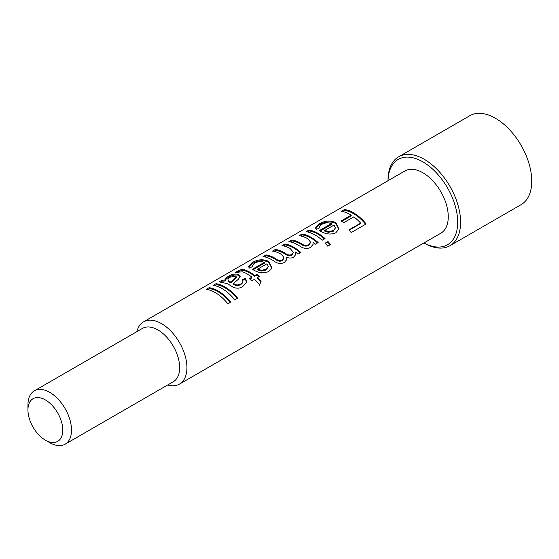 <?xml version="1.0" encoding="UTF-8"?>
<svg xmlns="http://www.w3.org/2000/svg" width="559" height="559" viewBox="0 0 559 559"><rect width="100%" height="100%" fill="white"/><g stroke="black" fill="none" stroke-linecap="round" stroke-linejoin="round"><path stroke-width="0.84" d="M207.717 289.576L209.415 288.598A34.903 20.152 60 0 1 218.122 291.791A34.903 20.152 60 0 1 230.21 302.426M214.6 285.607L216.298 284.622A34.903 20.152 60 0 1 225.011 287.822A34.903 20.152 60 0 1 237.1 298.45M228.247 281.352L227.946 279.996L228.247 281.352L230.797 282.924L236.429 277.669L235.57 276.02L230.287 277.159C228.365 278.235 227.646 279.332 228.121 280.45L230.762 282.064L236.338 276.803M221.168 281.813L222.321 281.149L225.032 281.009C225.333 279.738 226.577 278.487 228.757 277.243C231.943 275.252 235.164 274.574 238.413 275.21L240.153 276.761M236.925 272.554L237.561 272.163C240.601 270.381 243.354 270.046 245.834 271.157A34.903 20.152 60 0 1 250.25 273.246A34.903 20.152 60 0 1 254.694 276.279L256.707 275.119A34.903 20.152 60 0 1 258.761 276.845M248.58 267.076L252.214 263.701C257.545 260.459 262.737 259.851 267.796 261.878L268.851 262.506L271.751 268.089M253.087 269.759L264.372 263.247L264.323 262.381C260.997 261.137 257.671 261.43 254.352 263.268L252.207 265.728L252.612 266.531L249.517 268.047L248.385 266.587L251.948 262.772C257.273 259.516 262.548 258.936 267.768 261.018L268.851 261.668L271.835 267.789L268.704 271.52C263.89 273.526 258.992 273.099 254.01 270.235L252.284 269.326L264.323 262.381M264.47 256.812L266.168 255.826A34.903 20.152 60 0 1 274.881 259.027A34.903 20.152 60 0 1 275.804 259.572C277.795 261.249 279.989 261.612 282.379 260.676L284.119 257.902L281.638 254.471A35.93 20.746 60 0 0 281.477 254.38A35.93 20.746 60 0 0 272.512 251.089L275.377 249.433A35.93 20.746 60 0 1 284.349 252.724A35.93 20.746 60 0 1 285.614 253.486C287.703 255.1 289.821 255.428 291.959 254.478L293.503 252.472L290.107 248.448A35.93 20.746 60 0 0 281.981 245.625L284.845 243.969A35.93 20.746 60 0 1 293.81 247.26A35.93 20.746 60 0 1 300.903 252.514L298.031 254.17A35.93 20.746 60 0 0 295.55 252.06L295.704 254.611L293.636 257.119C291.477 258.328 289.045 258.328 286.341 257.112L286.481 259.886L284.335 262.492C280.828 264.127 277.39 263.659 274.015 261.088A35.93 20.746 60 0 0 272.016 259.844A35.93 20.746 60 0 0 263.044 256.553L265.916 254.897A35.93 20.746 60 0 1 274.881 258.188A35.93 20.746 60 0 1 275.825 258.754C277.886 260.473 280.115 260.864 282.519 259.928L284.119 257.902M273.938 251.347L275.636 250.362A34.903 20.152 60 0 1 284.349 253.562A34.903 20.152 60 0 1 285.572 254.303C287.606 255.875 289.688 256.176 291.819 255.225L293.503 252.472M283.406 245.883L285.104 244.898A34.903 20.152 60 0 1 293.81 248.098A34.903 20.152 60 0 1 300.316 252.857M290.324 241.886L292.022 240.901A34.903 20.152 60 0 1 300.735 244.101A34.903 20.152 60 0 1 301.315 244.444C303.6 246.233 306.073 246.575 308.729 245.457L310.706 242.327L307.792 238.728A35.93 20.746 60 0 0 299.226 235.667L302.091 234.011A35.93 20.746 60 0 1 311.056 237.302A35.93 20.746 60 0 1 318.148 242.557L315.283 244.213A35.93 20.746 60 0 0 313.061 242.313L313.096 244.409L310.573 247.344C307.813 248.874 304.795 248.804 301.518 247.141L298.702 245.415A35.93 20.746 60 0 0 297.863 244.919A35.93 20.746 60 0 0 288.898 241.628L291.763 239.972A35.93 20.746 60 0 1 300.735 243.263A35.93 20.746 60 0 1 301.329 243.612C303.684 245.457 306.192 245.82 308.868 244.716L310.706 242.327M300.651 235.926L302.349 234.941A34.903 20.152 60 0 1 311.056 238.141A34.903 20.152 60 0 1 317.561 242.899M307.534 231.95L309.232 230.965A34.903 20.152 60 0 1 317.945 234.165A34.903 20.152 60 0 1 324.444 238.924M315.695 228.324L319.336 224.949C324.667 221.706 329.859 221.098 334.918 223.125L335.973 223.754L338.873 229.337M320.209 231.007L331.487 224.494L331.438 223.628C328.112 222.384 324.793 222.685 321.474 224.515L319.322 226.982L319.727 227.786L316.639 229.302L315.507 227.834L319.07 224.019C324.395 220.77 329.663 220.183 334.883 222.272L335.973 222.915L338.95 229.043L335.819 232.768C331.012 234.773 326.114 234.347 321.132 231.489L319.406 230.581L331.438 223.628M342.814 211.582L344.798 210.436A34.903 20.152 60 0 1 353.512 213.629A34.903 20.152 60 0 1 365.6 224.264M388.016 180.718L388.016 180.298A51.33 29.634 60 0 1 398.644 156.799A51.33 29.634 60 0 1 424.309 159.343A51.33 29.634 60 0 1 457.842 204.573A51.33 29.634 60 0 1 449.974 245.708A51.33 29.634 60 0 1 424.309 243.165L423.946 242.955L424.309 243.165M398.644 156.799L469.784 115.727A51.33 29.634 60 0 1 495.449 118.27A51.33 29.634 60 0 1 528.982 163.501A51.33 29.634 60 0 1 521.114 204.636L449.974 245.708M388.03 180.711A49.276 28.453 60 0 1 422.856 161.858A49.276 28.453 60 0 1 457.695 221.567A49.276 28.453 60 0 1 423.96 242.941M328 241.53A35.93 20.746 60 0 1 330.565 244.486L327.693 246.142A35.93 20.746 60 0 0 325.128 243.186L328 241.53L327.714 242.131A34.903 20.152 60 0 1 330.034 244.793M136.871 331.641A35.93 20.746 60 0 1 143.558 321.851A35.93 20.746 60 0 1 161.523 323.633A35.93 20.746 60 0 1 184.994 355.3A35.93 20.746 60 0 1 179.488 384.089A35.93 20.746 60 0 1 167.665 384.99M143.558 321.851L404.891 170.977A35.93 20.746 60 0 1 422.856 172.752A35.93 20.746 60 0 1 446.334 204.419A35.93 20.746 60 0 1 440.82 233.208L179.488 384.089M360.674 223.097A35.93 20.746 60 0 0 353.798 216.871L343.764 222.671A35.93 20.746 60 0 0 341.193 220.931L351.227 215.131A35.93 20.746 60 0 0 350.353 214.614A35.93 20.746 60 0 0 341.388 211.323L344.54 209.499A35.93 20.746 60 0 1 353.512 212.79A35.93 20.746 60 0 1 366.131 223.956L351.22 232.565A35.93 20.746 60 0 0 348.914 229.889L360.674 223.097L360.38 223.698L349.165 230.168M317.945 233.327A35.93 20.746 60 0 1 325.031 238.581L322.166 240.237A35.93 20.746 60 0 0 315.073 234.983A35.93 20.746 60 0 0 306.108 231.692L308.973 230.035A35.93 20.746 60 0 1 317.945 233.327M251.962 277.187A35.93 20.746 60 0 0 247.378 274.064A35.93 20.746 60 0 0 242.732 271.877L239.14 272.051L238.085 272.722L235.507 272.422L237.302 271.227C240.335 269.445 243.137 269.124 245.701 270.256A35.93 20.746 60 0 1 250.25 272.408A35.93 20.746 60 0 1 254.827 275.531L256.833 274.371A35.93 20.746 60 0 1 259.348 276.509L257.343 277.662A35.93 20.746 60 0 1 261.06 281.436L259.642 284.783A35.93 20.746 60 0 0 254.471 279.318L251.892 280.814A35.93 20.746 60 0 0 249.377 278.675L251.962 277.187L251.829 277.935L249.866 279.067M238.4 279.248L233.355 283.532L236.925 285.097L240.761 284.042L242.976 281.799L242.229 279.821L245.38 278.361L246.778 282.197L242.746 286.501C239.895 288.479 236.66 288.696 233.033 287.158L230.455 285.537A35.93 20.746 60 0 0 229.022 284.664A35.93 20.746 60 0 0 226.961 283.567L219.198 281.869L222.063 280.213L224.83 280.087C225.088 278.808 226.311 277.55 228.491 276.314C231.678 274.315 234.941 273.644 238.274 274.301L240.181 276.349L238.4 279.248M225.011 286.984A35.93 20.746 60 0 1 237.631 298.143L234.759 299.799A35.93 20.746 60 0 0 222.14 288.64A35.93 20.746 60 0 0 213.175 285.349L216.04 283.692A35.93 20.746 60 0 1 225.011 286.984M218.122 290.953A35.93 20.746 60 0 1 230.748 302.119L227.876 303.775A35.93 20.746 60 0 0 215.257 292.609A35.93 20.746 60 0 0 206.292 289.324L209.157 287.668A35.93 20.746 60 0 1 218.122 290.953M27.95 409.971L27.95 404.94A30.801 17.783 60 0 1 34.33 390.846A30.801 17.783 60 0 1 49.73 392.369A30.801 17.783 60 0 1 69.847 419.509A30.801 17.783 60 0 1 65.13 444.188A30.801 17.783 60 0 1 49.73 442.665L45.37 440.15A24.638 14.227 60 0 1 27.95 409.971A24.638 14.227 60 0 1 45.37 399.916A24.638 14.227 60 0 1 62.797 430.088A24.638 14.227 60 0 1 45.37 440.15L49.73 442.665M341.856 221.35L351.206 215.956L351.227 215.131M344.54 209.499L344.798 210.436M319.07 224.019L319.336 224.949M334.883 222.272L334.918 223.125M324.842 230.371L324.814 231.195L328.426 232.32L333.192 231.335L335.477 227.89L334.016 225.067L324.842 230.371L328.524 231.545L333.332 230.594L335.477 227.89M328.426 232.32L328.524 231.545M333.192 231.335L333.332 230.594M325.394 243.472L327.714 242.131M308.973 230.035L309.232 230.965M313.061 242.313L313.005 244.716M291.763 239.972L292.022 240.901M301.329 243.612L301.315 244.444M308.868 244.716L308.729 245.457M302.091 234.011L302.349 234.941M295.55 252.06L295.606 254.918M286.341 257.112L286.39 260.187M265.916 254.897L266.168 255.826M275.825 258.754L275.804 259.572M282.519 259.928L282.379 260.676M275.377 249.433L275.636 250.362M291.959 254.478L291.819 255.225M284.845 243.969L285.104 244.898M251.948 262.772L252.214 263.701M267.768 261.018L267.796 261.878M257.72 269.124L257.699 269.941L261.305 271.066L266.07 270.088L268.362 266.643L266.902 263.82L257.72 269.124L261.409 270.297L266.21 269.347L268.362 266.643M261.305 271.066L261.409 270.297M266.07 270.088L266.21 269.347M237.302 271.227L237.561 272.163M254.827 275.531L254.694 276.279M256.833 274.371L256.707 275.119M257.343 277.662L257.14 278.354A34.903 20.152 60 0 1 260.753 282.016L259.292 285.321M261.06 281.436L260.753 282.016M228.491 276.314L228.757 277.243M238.274 274.301L238.413 275.21M233.355 283.532L233.32 284.349L236.813 285.859L240.622 284.783L242.865 282.526L242.976 281.799M234.004 283.972L233.955 284.776M236.925 285.097L236.813 285.859M240.761 284.042L240.622 284.783M242.166 280.618L245.31 279.151L246.68 282.519M245.38 278.361L245.31 279.151M222.063 280.213L222.321 281.149M224.83 280.087L225.032 281.009M230.797 282.924L230.762 282.064M216.04 283.692L216.298 284.622M209.157 287.668L209.415 288.598M34.33 390.846L142.496 328.399A30.801 17.783 60 0 1 157.89 329.922A30.801 17.783 60 0 1 178.014 357.061A30.801 17.783 60 0 1 173.29 381.741L65.13 444.188M285.614 253.486L285.572 254.303M245.701 270.256L245.834 271.157M234.249 280.01L234.186 279.137M230.008 282.519L229.945 281.645M319.482 227.925L319.322 226.982M252.368 266.678L252.207 265.728"/></g></svg>
